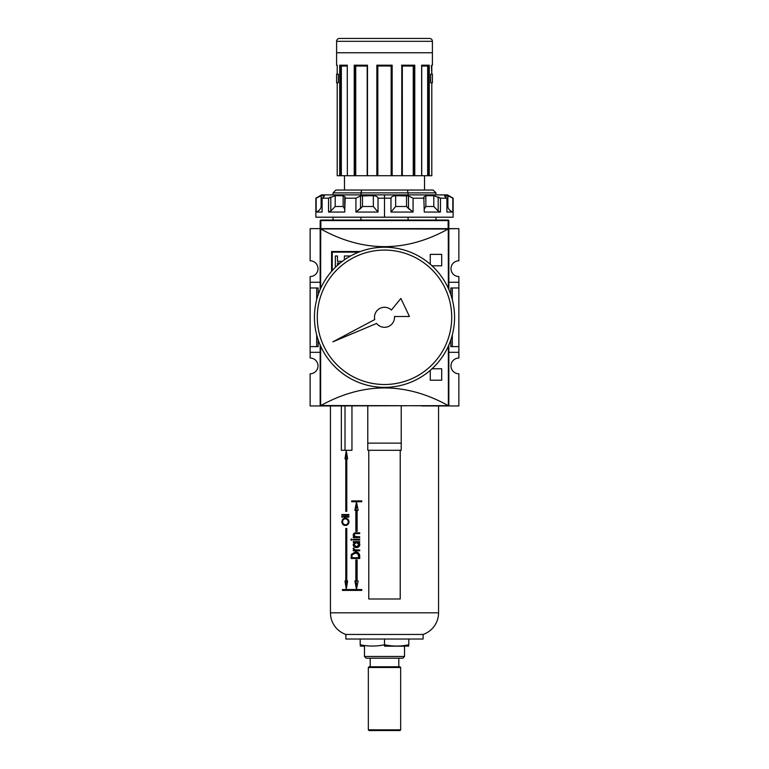 <?xml version="1.0" encoding="UTF-8"?>
<svg xmlns="http://www.w3.org/2000/svg" width="769" height="769" viewBox="0 0 769 769"><rect width="100%" height="100%" fill="white"/><g stroke="black" fill="none" stroke-linecap="round" stroke-linejoin="round"><path stroke-width="1.15" d="M458.862 346.608L458.862 352.327L448.846 352.327L458.862 352.327L458.862 358.046L458.862 346.608L452.316 346.608L458.862 346.608L458.862 287.981L458.862 346.608L458.862 287.981L452.316 287.981L452.316 299.66L452.316 287.981L450.845 287.981L450.845 294.767L450.845 287.981L458.862 287.981L458.862 282.261L458.862 287.981M458.862 276.542L458.862 282.261L448.846 282.261L458.862 282.261L458.862 276.542A7.863 7.863 0 0 1 450.99 268.669A7.863 7.863 0 0 1 458.862 260.806L458.862 228.633L458.862 260.806A7.863 7.863 0 0 0 450.99 268.669A7.863 7.863 0 0 0 458.862 276.542M458.862 373.772L458.862 405.945L421.681 405.945L458.862 405.945L458.862 373.772A7.863 7.863 0 0 1 450.99 365.909A7.863 7.863 0 0 1 458.862 358.046A7.863 7.863 0 0 0 450.99 365.909A7.863 7.863 0 0 0 458.862 373.772M320.154 229.21L320.154 289.567L320.346 228.778L448.135 228.633L448.135 220.588L448.846 220.77L448.846 228.633L448.135 228.633L458.862 228.633L448.654 228.778A0.577 0.577 0 0 1 448.846 229.21L448.846 289.567L448.846 229.21A0.577 0.577 0 0 0 448.654 228.778L448.096 229.056C405.696 252.501 363.304 252.501 320.904 229.056C363.304 252.501 405.696 252.501 448.096 229.056L320.346 228.778L320.154 282.684M310.138 352.327L310.138 358.046A7.863 7.863 0 0 1 318.01 365.909A7.863 7.863 0 0 0 310.138 358.046L310.138 346.608L316.684 346.608L316.684 334.928L316.684 346.608L318.155 346.608L310.138 346.608L310.138 287.981L310.138 352.327L320.154 352.327L310.138 352.327M310.138 282.261L310.138 287.981L316.684 287.981L316.684 299.66L316.684 287.981L310.138 287.981L310.138 282.261L320.154 282.261L310.138 282.261L310.138 276.542L310.138 282.261M318.01 268.669A7.863 7.863 0 0 0 310.138 260.806A7.863 7.863 0 0 1 318.01 268.669A7.863 7.863 0 0 1 310.138 276.542A7.863 7.863 0 0 0 318.01 268.669M310.138 228.633L310.138 260.806L310.138 228.633L320.865 228.633L320.154 228.633L320.154 220.77L320.865 220.588L320.865 228.633L310.138 228.633M452.316 334.928L452.316 346.608L450.845 346.608L452.316 346.608L452.316 334.928M310.138 373.772A7.863 7.863 0 0 0 318.01 365.909A7.863 7.863 0 0 1 310.138 373.772L310.138 405.945L310.138 373.772M347.319 405.945L310.138 405.945L347.319 405.945L320.346 405.811L320.154 345.021L320.154 405.378L320.904 405.523C363.304 382.087 405.696 382.087 448.096 405.523C405.696 382.087 363.304 382.087 320.904 405.523L448.654 405.811L448.846 351.894M318.155 287.981L318.155 294.767L318.155 287.981L316.684 287.981L318.155 287.981M318.155 339.811L318.155 346.608L318.155 339.811M450.845 339.811L450.845 346.608L450.845 339.811M448.846 345.021L448.846 405.378L448.846 345.021M448.279 405.945L421.681 405.945M331.593 271.351L331.593 251.511L331.593 271.351L331.593 251.511L360.19 251.578M432.034 368.774L441.694 368.774L432.034 368.774L441.694 368.774L441.694 380.213L430.256 380.213L430.256 370.35M430.256 264.228L430.256 254.376L430.256 264.228L430.256 254.376L441.694 254.376L441.694 265.814L432.034 265.814M332.237 252.155L358.671 252.155L332.237 252.155L332.237 270.621L332.237 252.155M344.377 255.981L344.377 259.845L344.377 255.981L350.097 255.981M347.002 258.105L346.502 258.105M340.148 263.046L337.476 263.046L337.476 265.353L337.476 263.046L340.148 263.046M335.351 267.352L335.351 255.981L335.351 267.352L335.351 255.981L337.476 255.981L337.476 261.345L342.311 261.345L337.476 261.345L337.476 255.981L335.351 255.981L337.476 255.981M320.865 228.633L320.865 220.059L448.135 220.059A0.711 0.711 0 0 1 448.846 220.77A0.711 0.711 0 0 0 448.135 220.059L448.135 220.588L320.865 220.588L320.154 220.77L320.154 228.633L448.846 228.633L448.846 220.77L448.135 220.588L320.865 220.588L320.865 220.059A0.711 0.711 0 0 0 320.154 220.77A0.711 0.711 0 0 1 320.865 220.059L448.135 220.059L448.135 228.633M431.793 175.726L431.793 82.783L431.793 175.726L429.275 175.726L431.793 175.726L431.793 82.783L430.64 82.783L431.793 82.783L430.64 82.783L430.64 74.199L430.64 82.783L430.64 74.199L430.64 82.783L432.399 82.783L432.399 74.199L430.64 74.199L431.793 74.199L430.64 74.199L431.793 74.199L431.428 65.615L432.399 65.192L432.399 41.315A2.865 2.865 0 0 0 429.544 38.45L339.456 38.45A2.865 2.865 0 0 0 336.601 41.315A2.865 2.865 0 0 1 339.456 38.45L429.544 38.45A2.865 2.865 0 0 1 432.399 41.315L432.399 65.192L431.793 65.615M336.601 41.315L336.601 65.192L336.601 41.315L432.399 41.315L336.601 41.315M337.207 74.199L338.36 74.199L338.36 82.783L337.207 82.783L337.207 175.726L337.207 82.783L337.207 175.726L339.725 175.726L337.207 175.726L337.207 82.783L338.36 82.783L336.601 82.783L338.36 82.783L338.36 74.199L338.36 82.783L338.36 74.199L336.601 74.199L338.36 74.199L337.207 74.199L337.207 65.192L337.207 74.199M354.23 175.726L340.725 175.726L347.367 175.726L347.271 65.461L347.367 175.726L354.23 175.726L354.23 65.192L367.476 65.192L367.476 175.726L355.095 175.726L367.476 175.726L367.476 65.192L354.23 65.192L354.23 175.726L354.874 175.726L354.23 175.726M392.152 65.192L392.152 175.726L391.161 175.726L391.652 175.726L391.613 65.634L392.142 65.192L376.848 65.192L392.152 65.192L392.152 175.726L401.803 175.726L391.652 175.726L391.652 65.615L392.152 65.192L376.858 65.192L376.848 175.726L367.476 175.726L376.848 175.726L376.848 65.192L377.358 65.615L377.348 175.726L376.848 175.726L377.839 175.726L377.348 175.726L377.348 65.615L377.839 66.047L377.839 175.726L391.161 175.726L377.839 175.726L377.839 66.047L391.306 65.903M421.7 65.336L421.633 175.726L414.126 175.726L421.729 175.726L421.633 65.192L429.275 65.192L421.729 65.615L429.275 65.192L429.275 175.726L428.66 175.726L429.275 175.726L429.073 65.48M367.197 65.586L367.197 175.726L367.226 65.615L354.836 65.615L367.207 65.605M431.793 65.259L431.793 74.199L431.428 65.615M340.34 175.726L339.725 175.726L339.725 65.192L347.367 65.192L339.725 65.192L339.725 175.726L340.725 175.726L340.725 65.615L340.34 175.726M354.874 175.726L355.095 65.615L354.874 175.726M401.803 66.047L402.322 66.047L402.322 175.726L413.905 175.726L401.803 175.726L401.793 65.567L414.77 65.192L401.803 65.615M413.905 175.726L414.126 65.615L413.905 175.726M427.66 66.047L421.729 66.047L427.737 65.903L427.66 175.726L421.729 175.726L428.275 175.726L427.66 175.726L427.66 66.047L428.218 65.615M428.275 175.726L428.66 65.615L428.275 175.726M424.536 190.03L424.536 175.726L424.536 190.03L407.378 190.03L433.12 190.03L435.975 192.884L333.025 192.884L333.025 194.884L333.025 192.884L360.921 192.884L360.921 194.884L361.622 190.03L407.378 190.03L361.622 190.03L360.921 192.884L408.079 192.884L407.378 190.03L408.079 192.884C444.559 192.884 444.559 192.884 408.079 192.884L408.079 194.884L408.079 192.884M344.464 175.726L344.464 190.03L344.464 175.726M335.88 190.03L361.622 190.03L335.88 190.03L333.025 192.884L335.88 190.03M333.025 217.194L333.025 220.059L333.025 217.194M360.921 217.194L360.921 220.059L360.921 217.194M408.079 220.059L408.079 217.194L408.079 220.059M401.793 65.567L401.745 175.726M347.271 65.615L340.283 65.615L347.271 65.615M337.207 65.615L336.601 65.192M413.866 65.615L413.261 66.047L413.866 65.615M401.524 65.192L414.77 65.192L401.774 65.615M355.134 65.615L355.739 66.047L355.739 175.726L355.739 66.047L367.197 66.047L355.441 65.759M340.782 65.615L341.34 66.047L341.34 175.726L341.34 66.047L347.271 66.047L341.263 65.903M336.601 74.199L336.601 82.783L336.601 74.199M391.411 310.051A10.007 10.007 0 0 0 374.753 319.558A10.007 10.007 0 0 1 374.493 317.289A10.007 10.007 0 0 0 374.753 319.558L332.842 341.859L376.589 323.432A10.007 10.007 0 0 0 394.478 316.501L409.464 316.501L400.86 298.43L391.411 310.051A10.007 10.007 0 0 0 374.493 317.289A10.007 10.007 0 0 1 391.411 310.051L400.86 298.43L409.464 316.501L394.478 316.501A10.007 10.007 0 0 1 376.589 323.432A10.007 10.007 0 0 0 394.478 316.501M314.434 317.289A70.066 70.066 0 0 1 384.5 247.224A70.066 70.066 0 0 1 454.566 317.289A70.066 70.066 0 0 1 384.5 387.365A70.066 70.066 0 0 1 314.434 317.289A70.066 70.066 0 0 1 384.5 247.224A70.066 70.066 0 0 1 454.566 317.289A70.066 70.066 0 0 1 384.5 387.365A70.066 70.066 0 0 1 314.434 317.289M451.711 317.289A67.211 67.211 0 0 1 384.5 384.5A67.211 67.211 0 0 1 317.289 317.289A67.211 67.211 0 0 1 384.5 250.088A67.211 67.211 0 0 1 451.711 317.289A67.211 67.211 0 0 1 384.5 384.5A67.211 67.211 0 0 1 317.289 317.289A67.211 67.211 0 0 1 384.5 250.088A67.211 67.211 0 0 1 451.711 317.289M316.165 198.191L321.125 195.71L321.125 206.505C320.827 208.995 319.173 210.841 316.165 212.052L322.086 212.052L316.165 212.052L316.165 198.191L321.125 195.71L321.125 206.505C320.827 208.995 319.173 210.841 316.165 212.052L315.867 198.191L321.586 194.884L447.414 194.884L453.133 198.191L452.835 212.052L452.835 198.191L447.875 195.71L452.835 198.191M408.483 208.543L406.522 206.505L395.651 206.505L406.522 206.505L406.522 195.71L395.651 195.71L395.651 206.505L390.969 212.052L413.068 212.052L390.969 212.052L390.969 198.191C391.306 196.729 392.863 195.903 395.651 195.71L395.651 206.505L390.969 212.052L390.969 198.191L378.031 198.191L378.031 212.052L378.031 198.191C377.685 196.729 376.128 195.903 373.349 195.71C376.128 195.903 377.685 196.729 378.031 198.191L390.969 198.191C391.306 196.729 392.863 195.903 395.651 195.71L408.483 195.932L413.068 198.191L413.068 212.052L413.068 198.191L424.267 198.191L413.068 198.191L408.483 195.932L408.483 208.543L413.068 212.052L406.522 206.505L406.522 195.71L408.483 195.932M423.806 196.979L424.267 212.052L440.445 212.052L424.267 212.052L423.806 196.979L425.843 195.71L433.803 195.71L440.445 198.191L439.147 197.45L440.445 198.191L440.445 212.052L440.445 198.191L446.914 198.191L440.445 198.191L438.186 196.979L438.186 211.004L440.445 212.052L438.186 211.004L433.803 206.505L433.803 195.71L425.843 195.71L425.843 206.505L424.267 209.187L425.843 206.505L433.803 206.505L438.186 211.004M444.963 195.71C444.232 195.903 444.886 196.729 446.914 198.191L446.914 212.052L452.835 212.052L446.914 212.052L446.914 198.191C444.886 196.729 444.232 195.903 444.963 195.71L449.692 196.48L444.963 195.71L444.963 196.547L444.617 195.932M453.133 198.191L453.133 217.194L315.867 217.194L315.867 198.191M360.517 208.543L355.932 212.052L378.031 212.052L355.932 212.052L355.932 198.191L344.733 198.191L344.733 212.052L345.194 196.979L344.733 198.191L355.932 198.191L360.517 195.932L373.349 195.71L362.478 195.71L362.478 206.505L355.932 212.052L355.932 198.191L360.517 195.932L362.478 195.71L362.478 206.505L360.517 208.543L360.517 195.932M335.197 195.71L343.157 195.71L335.197 195.71L335.197 206.505L330.814 211.004L328.555 212.052L328.555 198.191L335.197 195.71L335.197 206.505L330.814 211.004L328.555 212.052L344.733 212.052L328.555 212.052L328.555 198.191L322.086 198.191L322.086 212.052L322.086 198.191C324.114 196.729 324.768 195.903 324.037 195.71L324.383 195.932M324.037 195.71L324.037 196.547L324.037 195.71L321.125 195.71L324.037 195.71C324.768 195.903 324.114 196.729 322.086 198.191L328.555 198.191L330.814 196.979L330.814 211.004M343.157 195.71L343.157 206.505L344.733 209.187L343.157 206.505L335.197 206.505L343.157 206.505L343.157 195.71L345.194 197.008M447.875 206.505C448.173 208.995 449.827 210.841 452.835 212.052C449.827 210.841 448.173 208.995 447.875 206.505L447.875 195.71L447.875 206.505L446.914 206.505L447.875 206.505M373.349 206.505L378.031 212.052L373.349 206.505L373.349 195.71L373.349 206.505L362.478 206.505L373.349 206.505M401.226 443.127L401.226 405.945L401.226 443.127L367.774 443.127L367.774 405.945L367.774 450.278L401.226 450.278L401.226 443.127L401.226 450.278L367.774 450.278L367.774 443.127L401.226 443.127M345.887 639.029L423.113 639.029L423.113 634.454A22.878 22.878 0 0 0 438.551 612.816L438.551 405.945L438.551 612.816L330.449 612.816L330.449 405.945L330.449 612.816A22.878 22.878 0 0 0 345.887 634.454L423.113 634.454L345.887 634.454A22.878 22.878 0 0 1 330.449 612.816L438.551 612.816A22.878 22.878 0 0 1 423.113 634.454L423.113 639.029L345.887 639.029L345.887 634.454L345.887 639.029M351.962 450.278L351.962 405.945L351.962 450.278L341.34 450.278L351.962 450.278M341.34 405.945L341.34 450.278L341.34 405.945M351.385 554.353L355.345 551.94C357.912 551.844 359.373 553.209 359.719 556.016L359.719 558.486L351.097 558.486L351.385 554.353L355.345 551.94C357.912 551.844 359.373 553.209 359.719 556.016L359.719 558.486L351.097 558.486L351.385 554.353L352.327 554.353L351.385 554.353M353.288 542.453L353.288 541.674L359.719 541.674L359.719 542.453L358.546 542.453L359.834 544.702C359.383 546.653 358.229 547.615 356.393 547.586C354.615 547.595 353.548 546.624 353.182 544.683L354.413 542.453L353.288 542.453L353.288 541.674L359.719 541.674L354.307 541.674L354.307 542.453L354.307 541.674L359.719 541.674L359.719 542.453L358.546 542.453L359.709 543.875L359.344 546.192L356.393 547.586C354.615 547.595 353.548 546.624 353.182 544.683L354.413 542.453L353.288 542.453M352.029 539.627L351.414 540.271L350.799 539.627L351.414 538.982L351.904 540.011L350.799 539.713L351.414 538.982L352.029 539.627M348.895 514.528L348.895 515.172L341.84 515.172L341.84 514.528L348.895 514.528L342.859 514.528L342.859 515.172L348.895 515.172L341.84 515.172L341.84 514.528L348.895 514.528L348.895 515.172L342.859 515.172L342.859 514.528L348.895 514.528M348.895 516.451L348.895 517.095L343.724 517.095L343.724 516.451L348.895 516.451L344.743 516.451L344.743 517.095L348.895 517.095L343.724 517.095L343.724 516.451L348.895 516.451L348.895 517.095L344.743 517.095L344.743 516.451L348.895 516.451M342.724 516.778L342.243 517.354L341.763 516.778L342.243 516.191L342.724 516.778L341.763 516.778L342.243 516.191L342.705 516.951L341.888 517.162L342.724 516.778M368.774 450.278L368.774 598.993L368.774 450.278L368.774 598.993L400.226 598.993L400.226 450.278L400.226 598.993L368.774 598.993L400.226 598.993L400.226 450.278M341.84 521.882C342.243 519.363 343.387 518.152 345.281 518.248C347.232 518.152 348.501 519.344 349.088 521.834C348.52 524.314 347.261 525.515 345.31 525.438C343.445 525.535 342.292 524.352 341.84 521.882C342.243 519.363 343.387 518.152 345.281 518.248C347.232 518.152 348.501 519.344 349.088 521.834C348.52 524.314 347.261 525.515 345.31 525.438C343.445 525.535 342.292 524.352 341.84 521.882L342.484 521.882C342.839 523.891 343.781 524.862 345.31 524.794C346.877 524.852 347.876 523.881 348.319 521.853C347.876 519.815 346.867 518.825 345.281 518.892C343.762 518.835 342.83 519.815 342.484 521.853L341.84 521.882M354.355 534.061L355.98 532.917L359.719 532.821L359.719 533.59L354.605 533.676L353.923 534.859L355.268 536.608L359.719 536.8L359.719 537.569L354.307 537.569L354.307 536.8L354.307 537.569L359.719 537.569L353.288 537.569L353.288 536.8L355.422 536.8L354.384 536.8L353.182 534.791C353.673 533.196 354.72 532.542 356.335 532.821L359.719 532.821L359.719 533.59L355.143 533.59L353.923 534.859L355.576 536.695L359.719 536.8L359.719 537.569L353.288 537.569L353.288 536.8L354.384 536.8L353.221 535.224L353.99 533.282L359.719 532.821L355.98 532.917L354.576 533.686M356.595 533.59L355.143 533.59L356.595 533.59M353.288 539.242L359.719 539.242L359.719 540.011L353.288 540.011L353.288 539.242L359.719 539.242L354.307 539.242L354.307 540.011L359.719 540.011L353.288 540.011L353.288 539.242M353.923 548.72L355.268 549.893L359.719 550.018L359.719 550.787L353.288 550.787L353.288 550.018L354.182 550.018L353.384 547.97L355.018 549.825L359.719 550.018L358.517 550.018L359.719 550.018L359.719 550.787L353.288 550.787L353.288 550.018L354.182 550.018L353.192 548.422L353.384 547.97L353.923 548.72M346.281 450.567L344.983 458.862L345.781 458.862L345.781 511.337L346.79 511.337L346.79 458.862L347.617 458.862L346.281 450.567L347.617 458.862L344.983 458.862L346.281 450.567M347.617 580.98L346.79 580.98L346.79 528.495L345.781 528.495L345.781 580.98L344.983 580.98L346.281 589.265L347.617 580.98L346.281 589.265L344.983 580.98L345.781 580.98L345.781 528.495L346.79 528.495L345.781 528.495L346.79 528.495L346.79 580.98L345.781 580.98L347.617 580.98M361.757 589.554L342.445 589.554L342.445 590.409L361.757 590.409L361.757 589.554L361.757 590.409L343.464 590.409L343.464 589.554L361.757 589.554L343.464 589.554L343.464 590.409L361.757 590.409L342.445 590.409L342.445 589.554L361.757 589.554M358.143 580.98L357.114 580.98L357.114 559.957L355.855 559.957L355.855 580.98L354.865 580.98L356.48 589.265L358.143 580.98L356.48 589.265L354.865 580.98L355.855 580.98L355.855 559.957L357.114 559.957L357.114 580.98L358.143 580.98M356.48 502.042L354.865 510.337L355.855 510.337L355.855 531.36L357.114 531.36L357.114 510.337L358.143 510.337L356.48 502.042L358.143 510.337L357.114 510.337L357.114 531.36L356.893 510.337L354.865 510.337L356.48 502.042M351.673 500.898L351.673 501.753L361.757 501.753L361.757 500.898L351.673 500.898L361.757 500.898L361.757 501.753L352.692 501.753L352.692 500.898L361.757 500.898L352.692 500.898L352.692 501.753L361.757 501.753L351.673 501.753L351.673 500.898M345.012 405.945L345.012 450.278L345.012 405.945M343.801 524.371L345.819 525.4L343.801 524.371M345.781 518.287L343.81 519.296L345.781 518.287M346.29 518.892L348.165 519.517L346.29 518.892M349.088 521.853L348.319 521.853L349.088 521.853M346.319 524.794L348.299 524.054M353.932 534.791L353.182 534.791L353.932 534.791M356.547 533.59L357.489 533.59M355.845 533.619L355.211 533.59M359.719 536.8L358.354 536.8L359.719 536.8M351.952 540.03L350.799 539.627L351.962 539.213M353.932 544.683L353.182 544.683L353.932 544.683M355.451 542.453L354.413 542.453L355.451 542.453L354.624 543.222M357.46 542.453L356.422 542.453L353.923 544.625L356.393 546.807L359.008 544.635L356.422 542.453L359.277 543.049M359.834 544.635L359.008 544.635L359.834 544.635M357.441 546.807L356.393 546.807L357.441 546.807M354.307 550.787L359.719 550.787L354.307 550.787L354.307 550.018L354.307 550.787M355.211 550.018L354.182 550.018L355.211 550.018L354.461 549.364M353.942 548.595L353.182 548.595L353.942 548.595M356.374 551.94L352.404 554.353L356.374 551.94M352.115 557.717L352.115 558.486L359.719 558.486L352.115 558.486L352.115 557.717M356.374 552.719L359.594 554.593L355.345 552.719L352.144 554.776L351.923 557.717L358.767 557.717L358.537 554.593L355.345 552.719L358.085 553.824L358.767 557.717L359.719 557.717L351.923 557.717L352.144 554.776L356.374 552.719M359.556 554.593L358.537 554.593L359.556 554.593M346.002 458.862L346.79 453.758L346.002 458.862M346.79 511.337L345.781 511.337L345.781 458.862L346.79 458.862L346.79 511.337L345.781 511.337L346.79 511.337M346.79 586.084L346.002 580.98L346.79 586.084M356.893 559.957L356.893 580.98L356.893 559.957M356.893 580.98L355.855 580.98L356.893 580.98M356.999 586.641L355.903 580.98L356.999 586.641M355.903 510.337L356.999 504.675L355.903 510.337M404.523 646.181L404.523 656.476L402.802 658.197L404.523 656.476L364.477 656.476L366.198 658.197L402.802 658.197L366.198 658.197L364.477 656.476L404.523 656.476L404.523 646.181L384.5 646.181L408.81 646.085M408.81 644.749C408.81 646.498 408.81 646.498 408.81 644.749C408.81 646.498 408.81 646.498 408.81 644.749C400.707 646.498 392.603 646.498 384.5 644.749C392.603 646.498 400.707 646.498 408.81 644.749L408.81 639.029L408.81 644.749M364.477 656.476L364.477 646.181L364.477 656.476M360.19 646.085L364.477 646.181M384.5 644.749L384.5 639.029L384.5 644.749C376.397 646.498 368.293 646.498 360.19 644.749L360.19 639.029L360.19 644.749C360.19 646.498 360.19 646.498 360.19 644.749C368.293 646.498 376.397 646.498 384.5 644.749L384.5 646.181M398.803 666.771L398.803 658.197L398.803 666.771M370.197 666.771L370.197 658.197L370.197 666.771M399.947 730.55L369.053 730.55L368.341 729.839L400.659 729.839L400.659 667.492L368.341 667.492L400.659 667.492L399.947 666.771L400.659 667.492L400.659 729.839L368.341 729.839L368.341 667.492L368.341 729.839L369.053 730.55L399.947 730.55L400.659 729.839L399.947 730.55M369.053 666.771L399.947 666.771L369.053 666.771L368.341 667.492L369.053 666.771M320.154 351.894L320.154 405.378M320.346 405.811A0.577 0.577 0 0 0 320.721 405.945L448.365 405.628L448.365 346.127L448.365 405.628L448.846 405.378M448.846 282.684L448.846 229.21M448.279 228.633L448.365 288.462L448.365 228.951L320.635 228.951L320.635 288.462L320.721 228.633M320.635 346.127L320.635 405.628L320.635 346.127M331.593 251.511L360.19 251.511L331.593 251.511M441.694 368.774L441.694 380.213L430.256 380.213L441.694 380.213L441.694 368.774M430.256 254.376L441.694 254.376L441.694 265.814L441.694 254.376L430.256 254.376M320.154 228.633L320.154 220.77M432.399 52.753L336.601 52.753M414.77 65.192L414.77 175.726L414.77 65.192L414.164 65.615M377.348 65.615L391.652 65.615M377.694 65.903L391.161 66.047L391.161 175.726L391.161 66.047M413.27 66.047L413.261 175.726L413.261 66.047L402.322 66.047M421.633 65.192L429.275 65.192M376.589 323.432L332.842 341.859L374.753 319.558M436.369 194.884L384.5 194.884L384.5 217.194L436.052 217.194M332.948 217.194L384.5 217.194M384.5 194.884L332.631 194.884M321.125 206.505L322.086 206.505L321.125 206.505M359.719 539.242L359.719 540.011L354.307 540.011L354.307 539.242L359.719 539.242M357.114 531.36L355.855 531.36L355.855 510.337L356.893 510.337L357.114 531.36M342.484 521.853C342.83 519.815 343.762 518.835 345.281 518.892C346.867 518.825 347.876 519.815 348.319 521.853C347.876 523.881 346.877 524.852 345.31 524.794L343.31 523.977L342.484 521.853M355.422 536.8L354.615 536.07M357.643 533.59L357.085 533.59L357.643 533.59M357.431 547.586L355.422 546.97L354.326 545.5M353.923 544.625L356.422 542.453L358.133 542.981L359.008 544.635L356.393 546.807L354.836 546.336L353.923 544.625M358.143 546.73L359.671 545.759M351.097 556.881L351.923 556.881L351.097 556.881M359.719 556.823L358.767 556.823L359.719 556.823M360.19 644.749C360.19 646.498 360.19 646.498 360.19 644.749M431.793 65.192L432.399 65.192M413.261 66.047L402.418 66.047M425.843 195.71L425.843 206.505L433.803 206.505L433.803 195.71M367.197 65.192L367.197 175.726M435.975 192.884L435.975 194.884M435.975 217.194L435.975 220.059M421.729 65.461L421.729 175.726M356.239 533.59L355.201 533.59M356.47 533.59L355.432 533.59M356.999 533.59L355.96 533.59"/></g></svg>
